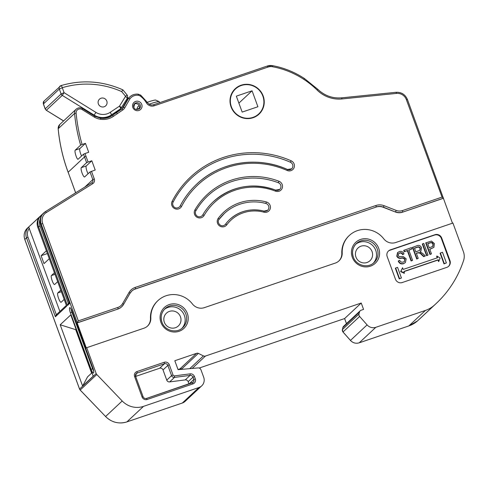 <?xml version="1.0" encoding="UTF-8"?>
<svg xmlns="http://www.w3.org/2000/svg" width="488" height="488" viewBox="0 0 488 488"><rect width="100%" height="100%" fill="white"/><g stroke="black" fill="none" stroke-linecap="round" stroke-linejoin="round"><path stroke-width="0.73" d="M136.573 109.538L137.945 106.616A9.534 0.933 -20.1 0 1 138.092 106.433A9.534 0.933 -20.1 0 1 139.202 105.713M159.619 102.681L159.277 101.748A12.218 1.202 159.9 0 0 159.179 101.657A12.218 1.202 159.9 0 0 149.127 104.2M139.385 108.135A12.218 1.202 159.9 0 0 136.805 109.568M147.254 102.309A9.534 0.933 -20.1 0 1 155.757 100.089L159.179 101.657M235.472 88.987A17.062 16.537 -133.1 0 1 262.855 96.093A17.062 16.537 -133.1 0 1 258.768 113.918A17.062 16.537 -133.1 0 1 231.385 106.805A17.062 16.537 -133.1 0 1 235.472 88.987L234.149 90.219A17.062 16.537 46.9 0 0 232.684 91.787M287.456 169.507A4.032 3.904 46.9 0 0 292.617 164.59A4.032 3.904 46.9 0 0 290.397 162.223A94.032 91.158 46.9 0 0 191.241 178.218A94.032 91.158 46.9 0 0 173.118 202.105M275.732 190.161A4.032 3.904 46.9 0 0 280.71 185.166A4.032 3.904 46.9 0 0 278.312 182.726A69.851 67.716 46.9 0 0 207.748 195.883A69.851 67.716 46.9 0 0 195.847 210.792A1.342 0.317 30.3 0 0 195.865 210.779C193.931 213.671 197.549 219.063 202.038 215.824A4.032 3.904 46.9 0 0 202.721 214.964A61.793 59.902 -133.1 0 1 213.25 201.776A61.793 59.902 -133.1 0 1 275.671 190.137L275.476 191.144A60.451 58.603 46.9 0 0 204.112 215.434A5.374 5.209 -133.1 0 1 196.896 217.166A5.374 5.209 -133.1 0 1 194.944 209.877A71.193 69.022 -133.1 0 1 278.99 181.268A5.374 5.209 -133.1 0 1 281.003 190.039A5.374 5.209 -133.1 0 1 275.476 191.144M264.069 211.151A4.032 3.904 46.9 0 0 268.632 206.034A4.032 3.904 46.9 0 0 265.832 203.465A45.671 44.274 46.9 0 0 224.26 213.555A45.671 44.274 46.9 0 0 219.075 219.362M164.34 309.41A12.963 12.572 -133.1 0 1 184.373 315.48A12.963 12.572 -133.1 0 1 181.981 328.296M355.703 244.281A12.963 12.572 -133.1 0 1 375.736 250.35A12.963 12.572 -133.1 0 1 373.344 263.166M134.231 104.115A3.495 3.385 -133.1 0 1 138.909 109.117M372.07 251.601A8.729 8.467 -133.1 0 1 369.971 260.72A8.729 8.467 -133.1 0 1 355.959 257.084A8.729 8.467 -133.1 0 1 358.052 247.959A8.729 8.467 -133.1 0 1 372.07 251.601M180.469 316.81A8.729 8.467 -133.1 0 1 178.376 325.929A8.729 8.467 -133.1 0 1 164.358 322.293A8.729 8.467 -133.1 0 1 166.451 313.168A8.729 8.467 -133.1 0 1 180.469 316.81M260.476 112.045A17.403 16.866 -133.1 0 1 258.384 114.711M231.068 106.915A17.403 16.866 46.9 0 0 259 114.168A17.403 16.866 46.9 0 0 263.172 95.99A17.403 16.866 46.9 0 0 235.24 88.737A17.403 16.866 46.9 0 0 231.068 106.915M106.799 101.071A4.569 4.429 -133.1 0 1 105.707 105.841A4.569 4.429 -133.1 0 1 98.375 103.938A4.569 4.429 -133.1 0 1 99.467 99.168A4.569 4.429 -133.1 0 1 106.799 101.071M88.102 162.034L86.62 162.681L81.295 167.659A4.953 1.11 -108.8 0 0 82.014 172.88A4.953 1.11 -108.8 0 0 84.583 176.973A4.953 1.11 -108.8 0 0 84.68 176.912L90.006 171.935L95.203 170.019L91.817 160.766L88.102 162.034L85.998 156.288L84.522 156.935A169.257 164.084 -133.1 0 1 83.527 154.19L78.104 159.228M82.1 144.497L80.618 145.143A169.257 164.084 -133.1 0 1 74.566 113.448A5.368 5.209 -133.1 0 1 76.158 109.19L59.786 124.489A5.368 5.209 46.9 0 0 58.194 128.74L74.566 113.448L76.122 113.137A167.909 162.779 46.9 0 0 82.1 144.497L85.449 143.356L88.712 152.28L85.003 153.543A167.909 162.779 46.9 0 0 85.998 156.288M122.805 89.89L121.683 91.591A86.284 83.649 46.9 0 0 62.293 87.712L64.081 92.689L95.996 112.435A13.432 13.024 46.9 0 0 110.233 112.319L119.505 106.14A2.684 0.634 31.7 0 1 121.311 108.001A2.684 0.634 31.7 0 1 121.286 108.031A2.727 2.647 -133.1 0 1 120.853 108.562L120.011 109.349A2.727 2.647 46.9 0 1 119.682 109.611L110.422 115.778A16.122 15.628 -133.1 0 1 102.303 118.346M127.649 97.557L128.301 98.35M255.779 116.51A17.062 16.537 46.9 0 0 257.444 115.156L258.768 113.918M234.655 89.31A17.403 16.866 -133.1 0 1 237.461 87.407M395.707 242.524L452.925 223.046L463.423 251.741A13.432 13.024 -133.1 0 1 463.6 260.446A108.678 105.353 -133.1 0 1 436.126 303.554A108.678 105.353 -133.1 0 1 434.119 305.384A26.864 26.047 -133.1 0 1 425.463 310.411L375.845 327.295A8.186 7.936 -133.1 0 1 367.092 324.892L359.632 316.462A2.727 2.647 -133.1 0 1 359.003 314.016L359.461 312.082A2.727 2.647 -133.1 0 1 361.144 310.228L363.566 309.404L361.236 303.024L205.472 356.039A2.684 2.605 -133.1 0 1 203.404 355.898L198.36 353.379A2.672 2.586 46.9 0 0 196.585 353.324L174.808 360.736L178.071 369.666L198.11 367.921A2.727 2.647 -133.1 0 1 200.94 369.745L203.697 377.279A8.186 7.936 -133.1 0 1 198.945 387.502L143.515 406.364A20.472 19.849 -133.1 0 1 122.201 400.983L96.801 374.51A2.965 2.873 -133.1 0 1 96.191 373.534L86.73 347.682L143.948 328.204A10.748 10.419 46.9 0 0 147.608 326.014A10.748 10.419 46.9 0 0 150.835 318.091A23.711 22.985 -133.1 0 1 157.959 300.602A23.711 22.985 -133.1 0 1 192.4 303.945A10.748 10.419 46.9 0 0 204.35 307.647L335.305 263.081A10.748 10.419 46.9 0 0 338.971 260.891A10.748 10.419 46.9 0 0 342.198 252.961A23.711 22.985 -133.1 0 1 349.316 235.472A23.711 22.985 -133.1 0 1 383.763 238.815A10.748 10.419 46.9 0 0 395.707 242.524M395.457 279.203A5.374 5.209 46.9 0 0 402.252 282.534L446.862 267.351A5.374 5.209 46.9 0 0 449.979 260.647L441.713 238.046A5.374 5.209 46.9 0 0 434.918 234.716L390.308 249.893A5.374 5.209 46.9 0 0 387.191 256.603L395.457 279.203M444.001 263.892L446.386 262.91L442.494 252.272L440.396 252.985L444.287 263.624L444.001 263.892L440.103 253.254L440.396 252.985M427.744 255.285L426.555 255.688L422.309 244.079L422.596 243.811L423.785 243.408L428.037 255.017L427.744 255.285M418.216 258.359L416.734 259.03L412.488 247.422L416.984 245.72C419.119 244.946 420.632 245.629 421.534 247.77L420.882 251.289L420.034 251.887L422.523 253.321L425.359 255.925L424.005 256.389L421.772 254.352C420.699 252.967 419.393 252.424 417.856 252.717L416.337 253.229L418.216 258.359L417.026 258.762L412.775 247.154M420.882 251.289L420.15 251.912M425.359 255.925L423.718 256.657L421.486 254.626C420.412 253.235 419.107 252.692 417.569 252.985L416.398 253.382M448.496 266.436A5.374 5.209 46.9 0 0 449.594 261.007L441.329 238.406A5.374 5.209 46.9 0 0 434.534 235.076L389.924 250.252A5.374 5.209 46.9 0 0 388.289 251.174M404.021 253.864L402.887 254.419C402.246 253.004 401.209 252.509 399.77 252.936L398.696 253.54L398.275 255.529L399.08 256.578L403.393 256.651L406.175 258.823L405.394 262.532L403.509 263.703C401.045 264.368 399.288 263.496 398.245 261.086L399.672 260.263C400.447 261.91 401.691 262.501 403.405 262.038L404.515 261.416L404.704 259.537C403.857 258.304 402.637 257.902 401.038 258.311C399.062 258.64 397.647 257.926 396.781 256.176L397.519 252.674L399.233 251.594C401.453 250.96 403.045 251.716 404.021 253.864L402.6 254.687C401.959 253.272 400.923 252.778 399.483 253.205L398.562 253.675M404.369 261.544L404.704 259.537M411.933 248.965L408.81 250.033L412.561 260.281L412.275 260.549L411.085 260.958L407.334 250.704L404.204 251.771L403.71 250.411L411.439 247.611L411.933 248.965L408.865 250.185M431.459 253.851L429.977 254.523L425.731 242.92L431.465 241.048L434.393 243.579L433.899 247.392L429.745 249.179L431.459 253.851L430.27 254.254L426.018 242.646M433.899 247.392L429.806 249.331M399.251 278.904L401.447 277.983L397.555 267.345L395.646 267.997L399.538 278.636L399.251 278.904L395.353 268.266L395.646 267.997M436.925 256.048L437.547 257.737L403.18 269.431L402.557 267.741L400.947 271.334L404.491 273.018L403.918 271.462L438.291 259.769L438.858 261.324L440.103 258.012L436.925 256.048L436.638 256.316L437.199 257.853M403.979 271.615L437.998 260.037L438.566 261.592L438.858 261.324M402.557 267.741L400.654 271.603L404.198 273.286L404.491 273.018M121.915 108.989A5.38 5.216 46.9 0 0 122.39 108.293L127.642 99.156L128.606 98.259A10.76 10.431 -133.1 0 1 129.851 96.856A10.76 10.431 -133.1 0 1 138.232 94.202L138.281 94.184C135.042 93.824 132.236 94.721 129.851 96.856L128.887 97.759A10.76 10.431 -133.1 0 0 127.642 99.156M452.467 223.205L407.401 99.436L406.382 99.674A9.4 9.113 46.9 0 0 396.494 93.403L342.039 98.942A30.896 29.951 -133.1 0 1 317.121 90.06A84.625 82.039 46.9 0 0 303.847 79.361A84.631 82.045 46.9 0 0 272.621 66.758A9.418 9.126 46.9 0 0 267.973 67.082L154.275 105.774A6.716 6.509 -133.1 0 1 146.315 102.73A21.454 20.795 46.9 0 0 140.208 96.032A4.032 3.904 46.9 0 0 138.348 95.288A9.412 9.126 46.9 0 0 129.96 98.783L128.606 98.259L123.354 107.397L122.39 108.293M346.474 323.617L344.62 318.548L199.189 368.05L344.62 318.548L361.236 303.024M192.199 368.434L205.472 356.039M196.585 353.324L179.974 368.849L178.022 369.52L179.974 368.849A2.672 2.586 -133.1 0 1 181.743 368.904L198.36 353.379M80.154 390.058L79.574 389.052A2.965 2.873 46.9 0 0 80.184 390.034L105.585 416.508L80.154 390.058L96.801 374.51M24.833 239.462L24.79 239.443C23.412 235.106 24.278 231.355 27.389 228.177A10.748 10.419 46.9 0 0 24.815 239.407L79.574 389.052L96.191 373.534M70.784 314.894L93.208 376.156L82.612 386.051L60.195 324.788L70.784 314.894M121.652 306.806A10.748 10.419 -133.1 0 1 121.579 306.873A10.748 10.419 -133.1 0 1 117.919 309.063L77.159 322.934L78.324 320.897L117.846 307.446A9.4 9.113 46.9 0 0 122.665 303.493L129.033 292.495A12.09 11.718 -133.1 0 1 135.231 287.414L375.937 205.491A12.09 11.718 -133.1 0 1 384.074 205.692L396.189 210.401A9.4 9.113 46.9 0 0 402.515 210.56L442.036 197.109L406.382 99.674M77.159 322.934L86.346 348.042L86.73 347.682M68.442 303.609L67.423 305.512L38.534 226.578A10.748 10.419 -133.1 0 1 40.705 215.757L42.871 213.732A10.748 10.419 46.9 0 0 40.705 224.559L41.187 224.108A10.748 10.419 -133.1 0 1 43.761 212.878A10.748 10.419 -133.1 0 1 45.317 211.688A1.342 0.323 -121.9 0 1 45.329 211.676L27.389 228.177M37.832 227.31L37.814 227.256A10.748 10.419 46.9 0 1 39.985 216.434L28.67 227.005L59.89 311.442M78.196 159.167C77.11 160.497 74.023 150.902 75.286 150.127L80.618 145.143M188.99 383.965L188.154 381.677A2.684 2.605 46.9 0 0 185.257 379.896L169.653 381.915A2.684 2.605 -133.1 0 1 166.756 380.128L163.023 369.928A2.684 2.605 46.9 0 0 159.625 368.257L135.664 376.413M76.14 329.516L75.707 329.662L91.604 373.1M76.067 329.321L75.707 329.662L60.195 324.788M82.612 386.051L87.511 376.925L91.964 372.765M405.394 262.532L403.509 263.703M403.802 263.435C401.337 264.099 399.58 263.227 398.537 260.818M404.997 259.262C404.143 258.036 402.923 257.627 401.331 258.042C399.355 258.372 397.933 257.658 397.073 255.907L396.781 256.176M397.073 255.907L397.805 252.406M412.561 260.281L411.085 260.958M411.372 260.683L407.62 250.435L404.204 251.771M404.497 251.497L403.997 250.143M415.843 251.875L419.948 250.24L420.351 248.185C419.772 246.965 418.844 246.586 417.563 247.05L414.465 248.105L415.843 251.875M419.796 250.368L420.058 248.453C419.479 247.239 418.551 246.861 417.277 247.318L414.519 248.258M428.037 255.017L426.555 255.688M426.847 255.419L422.596 243.811M429.251 247.819L432.911 246.324L433.228 244.049C432.618 242.597 431.605 242.17 430.178 242.762L427.708 243.597L429.251 247.819M432.758 246.458L432.935 244.317C432.331 242.865 431.313 242.438 429.885 243.03L427.762 243.75M399.538 278.636L401.447 277.983M444.287 263.624L446.386 262.91M60.793 290.147L57.791 292.952A4.953 1.11 -108.8 0 0 58.511 298.174A4.953 1.11 -108.8 0 0 61.079 302.267A4.953 1.11 -108.8 0 0 61.177 302.206L64.178 299.406M54.424 272.737L51.423 275.543A4.776 1.074 -108.8 0 0 52.118 280.576A4.776 1.074 -108.8 0 0 54.589 284.522A4.776 1.074 -108.8 0 0 54.687 284.467L57.688 281.661M46.384 250.777L41.114 255.706L44.012 263.624L49.282 258.701M443.354 198.305L402.594 212.176A10.748 10.419 -133.1 0 1 395.359 211.993L383.245 207.284A10.748 10.419 46.9 0 0 376.016 207.107L135.31 289.024A10.748 10.419 46.9 0 0 131.717 291.147M338.776 261.068A10.748 10.419 46.9 0 0 341.814 253.321A23.711 22.985 -133.1 0 1 348.932 235.832L349.316 235.472M147.413 326.191A10.748 10.419 46.9 0 0 150.45 318.45A23.711 22.985 -133.1 0 1 157.575 300.962L157.959 300.602M172.16 201.282A1.342 0.311 27.4 0 1 173.112 202.13C171.471 204.972 174.747 210.188 179.37 207.01A4.032 3.904 46.9 0 0 180.151 205.985A85.973 83.344 -133.1 0 1 196.743 184.104A85.973 83.344 -133.1 0 1 287.401 169.482L287.145 170.471A84.625 82.045 46.9 0 0 181.566 206.4A5.374 5.209 -133.1 0 1 174.454 208.48A5.374 5.209 -133.1 0 1 172.16 201.282A95.373 92.458 -133.1 0 1 291.141 160.79A5.374 5.209 -133.1 0 1 292.818 169.549A5.374 5.209 -133.1 0 1 287.145 170.471M218.227 218.349A1.342 0.323 36.5 0 1 219.069 219.374C216.465 222.363 220.875 228.14 225.017 224.761A4.032 3.904 46.9 0 0 225.48 224.242A37.613 36.466 -133.1 0 1 229.763 219.441A37.613 36.466 -133.1 0 1 264.002 211.133L263.935 212.189A36.271 35.16 46.9 0 0 226.786 224.828A5.374 5.209 -133.1 0 1 219.405 225.779A5.374 5.209 -133.1 0 1 218.227 218.349A47.013 45.579 -133.1 0 1 266.381 201.959A5.374 5.209 -133.1 0 1 269.114 210.706A5.374 5.209 -133.1 0 1 263.935 212.189M69.406 302.987L69.589 303.487L67.423 305.512M56.401 314.858L55.382 316.761L26.498 237.827A10.748 10.419 -133.1 0 1 28.67 227.005M66.514 305.689L66.697 306.183L55.382 316.761M48.422 256.316L45.524 248.392M117.443 113.521L116.437 112.643L121.774 109.086A1.342 0.323 -123.7 0 1 121.78 109.08A5.38 5.216 46.9 0 0 123.354 107.397A1.342 0.317 -150.1 0 1 124.745 107.86A6.722 6.521 -133.1 0 1 122.769 109.971L113.411 116.333A18.428 17.867 -133.1 0 1 100.644 119.285A18.434 17.873 -133.1 0 1 94.477 117.218L94.91 116.278L82.502 108.635M402.594 212.176L443.494 198.171L442.036 197.109M83.527 154.19L85.003 153.543M182.5 369.282L179.944 368.861M344.601 318.56L346.45 323.642M252.07 90.798L257.908 106.744L242.17 112.1L236.332 96.154L252.07 90.798L238.882 103.121M41.114 255.706L47.403 253.565M85.449 143.356L79.879 148.559A4.776 1.074 -108.8 0 0 79.959 151.506A4.776 1.074 -108.8 0 0 81.606 155.983M91.817 160.766L86.248 165.969A4.953 1.11 -108.8 0 0 86.339 169.068A4.953 1.11 -108.8 0 0 88.078 173.74M119.682 109.611L120.524 108.824A2.684 0.653 56.3 0 0 119.493 106.152L125.556 96.319L127.374 98.167L120.853 108.562A2.727 2.647 -133.1 0 1 120.524 108.824L111.264 114.991A16.122 15.628 -133.1 0 1 94.178 115.125L62.263 95.38A2.727 2.647 -133.1 0 1 61.104 93.964L59.31 89.06A2.727 2.647 -133.1 0 1 60.976 85.626A2.684 0.598 73.1 0 1 61.03 85.595A2.684 0.598 73.1 0 1 62.293 87.712M127.374 98.167L127.6 95.813L127.142 95.014L125.556 96.276L121.683 91.591M160.949 322.422A14.311 13.871 -133.1 0 1 169.257 304.561A14.311 13.871 -133.1 0 1 187.349 313.436A14.311 13.871 -133.1 0 1 179.041 331.303A14.311 13.871 -133.1 0 1 160.949 322.422M165.054 308.684C161.345 312.46 160.314 316.962 161.967 322.184C164.712 330.748 176.729 333.81 182.756 327.631A12.963 12.572 46.9 0 0 185.867 314.083A12.963 12.572 46.9 0 0 165.054 308.684A12.963 12.572 46.9 0 0 161.924 322.171M352.312 257.298A14.311 13.871 -133.1 0 1 360.614 239.431A14.311 13.871 -133.1 0 1 378.706 248.313A14.311 13.871 -133.1 0 1 370.404 266.173A14.311 13.871 -133.1 0 1 352.312 257.298M356.417 243.555C352.708 247.331 351.677 251.832 353.33 257.06C356.075 265.618 368.092 268.687 374.119 262.501A12.963 12.572 46.9 0 0 377.23 248.959A12.963 12.572 46.9 0 0 356.417 243.555A12.963 12.572 46.9 0 0 353.288 257.042M132.827 107.464A4.837 4.691 -133.1 0 1 135.633 101.425A4.837 4.691 -133.1 0 1 141.752 104.426A4.837 4.691 -133.1 0 1 138.94 110.465A4.837 4.691 -133.1 0 1 132.827 107.464M134.664 103.615L133.846 107.226C134.542 109.55 136.408 110.05 139.434 108.72A3.495 3.385 46.9 0 0 140.269 105.072A3.495 3.385 46.9 0 0 134.664 103.615A3.495 3.385 46.9 0 0 133.803 107.207M153.635 104.725L267.296 66.032L267.973 67.082M86.62 162.681L84.522 156.935L68.143 172.227L75.664 192.784M127.344 98.198L121.329 107.964M110.422 115.778L111.264 114.991A2.684 0.653 56.3 0 0 110.233 112.319M93.727 115.546L95.996 112.435M62.269 87.767L59.31 89.06L43.371 103.987L44.072 101.059A2.727 2.647 46.9 0 0 43.42 103.907L45.213 108.812A2.727 2.647 46.9 0 0 46.372 110.227L62.263 95.38L64.081 92.689M43.371 103.987L45.164 108.891L46.293 110.276L63.623 120.902M45.164 108.891L61.104 93.964L64.062 92.671M91.488 171.288L94.294 178.956A4.075 3.947 -133.1 0 1 92.726 183.665L46.281 212.591A9.4 9.113 46.9 0 0 42.663 223.461L78.324 320.897M129.96 98.783L124.745 107.86M94.477 117.218L82.076 109.532A4.026 3.904 46.9 0 0 76.122 113.137M136.963 371.557L164.224 362.279A4.032 3.904 -133.1 0 1 169.318 364.78L173.051 374.985A1.342 1.299 46.9 0 0 174.503 375.876L190.106 373.857A4.032 3.904 -133.1 0 1 194.45 376.529L195.304 378.859A4.032 3.904 -133.1 0 1 192.961 383.891L147.175 399.471A4.032 3.904 -133.1 0 1 142.081 396.97L134.621 376.59A4.032 3.904 -133.1 0 1 136.963 371.557L137.183 373.039A2.684 2.605 46.9 0 0 135.603 376.333M100.632 118.212A17.086 16.561 46.9 0 0 112.399 115.461A1.342 0.329 -124.9 0 1 112.405 115.455C108.867 117.858 104.932 118.767 100.601 118.181L100.552 118.2M112.417 115.449L116.437 112.643L112.405 115.455A1.342 0.329 -124.9 0 1 113.411 116.333M267.326 66.026A10.76 10.431 -133.1 0 1 272.585 65.679L272.621 66.758M341.704 97.838L396.116 92.287L396.494 93.403M359.461 312.082L342.826 327.637L343.601 326.307A2.727 2.647 46.9 0 0 342.85 327.607L342.387 329.54A2.727 2.647 46.9 0 0 343.021 331.986L350.475 340.417A8.186 7.936 46.9 0 0 359.229 342.814L408.846 325.929A26.864 26.047 46.9 0 0 417.502 320.909L434.119 305.384M425.463 310.411L408.822 325.947L417.502 320.909A108.678 105.353 46.9 0 0 419.515 319.079L436.126 303.554M367.092 324.892L350.445 340.441C352.934 343.003 355.856 343.802 359.205 342.832L375.845 327.295M343.021 331.986L359.632 316.462M342.375 329.613L359.003 314.016M189.759 368.647L203.404 355.898M182.274 403.045L126.874 421.906C118.84 424.261 111.734 422.468 105.554 416.532L105.585 416.508A20.472 19.849 46.9 0 0 126.898 421.888L182.329 403.021L198.945 387.502M185.117 401.356L182.329 403.021A8.186 7.936 46.9 0 0 185.117 401.356L201.733 385.831M126.874 421.906L143.515 406.364M105.585 416.508L122.201 400.983M70.437 312.875A4.703 1.055 71.2 0 1 69.674 307.69A4.703 1.055 71.2 0 1 72.12 311.295L92.799 367.787A4.703 1.055 71.2 0 1 93.562 372.972A4.703 1.055 71.2 0 1 91.11 369.367L70.437 312.875L71.919 312.222L92.592 368.721A3.361 0.756 -108.8 0 0 93.574 370.77M117.919 309.063L77.299 322.8L41.187 224.108L42.663 223.461M40.724 224.614L69.589 303.487M66.697 306.183L37.814 227.256L40.016 225.932L68.399 303.493M79.556 389.095L24.79 239.443L26.498 237.827L27.975 237.18L56.358 314.742M45.347 211.67L91.762 182.756A1.342 0.323 -121.9 0 0 91.762 182.756L45.329 211.676A1.342 0.323 -121.9 0 1 46.281 212.591M84.79 187.099L92.818 179.602L90.006 171.935M91.793 182.744A2.727 2.647 46.9 0 0 92.818 179.602L94.294 178.956M58.194 128.74A169.257 164.084 46.9 0 0 68.143 172.227L68.125 172.27C62.891 158.161 59.573 143.667 58.17 128.783L58.194 128.74M389.924 250.252L390.308 249.893M434.534 235.076L434.918 234.716M441.329 238.406L441.713 238.046M449.594 261.007L449.979 260.647M135.67 374.449L137.183 373.039L164.444 363.761L159.625 368.257M163.023 369.928L167.841 365.427A2.684 2.605 46.9 0 0 164.444 363.761L164.224 362.279M166.756 380.128L171.575 375.632L167.841 365.427L169.318 364.78M169.653 381.915L174.472 377.413A2.684 2.605 -133.1 0 1 171.575 375.632L173.051 374.985M185.257 379.896L190.076 375.394L174.472 377.413L174.503 375.876M188.154 381.677L192.967 377.175A2.684 2.605 46.9 0 0 190.076 375.394L190.106 373.857M189.082 383.934L193.821 379.505L192.967 377.175L194.45 376.529M192.321 382.836A2.684 2.605 46.9 0 0 193.821 379.505L195.304 378.859M146.534 398.421L193.175 382.311M29.433 228.213A9.4 9.113 46.9 0 0 27.975 237.18M40.175 219.094A9.4 9.113 46.9 0 0 40.016 225.932M72.37 312.07L71.919 312.222A3.361 0.756 -108.8 0 1 71.23 309.361M93.025 368.568L91.11 369.367M122.665 303.493A1.342 0.317 -149.9 0 1 123.592 304.39A1.342 0.317 -149.9 0 1 123.574 304.408A10.748 10.419 -133.1 0 1 121.726 306.738A10.748 10.419 -133.1 0 1 118.066 308.928L117.846 307.446M135.31 289.024L135.451 288.89A10.748 10.419 46.9 0 0 131.791 291.08A10.748 10.419 46.9 0 0 129.96 293.373A1.342 0.317 -149.9 0 1 129.942 293.41L123.598 304.372M376.016 207.107L135.451 288.89L135.231 287.414M383.245 207.284L383.391 207.15A10.748 10.419 46.9 0 0 376.156 206.967L375.937 205.491M395.359 211.993L383.391 207.15L384.074 205.692M402.515 210.56L402.734 212.042A10.748 10.419 -133.1 0 1 395.506 211.859L396.189 210.401M341.814 253.321L342.198 252.961M150.45 318.45L150.835 318.091M224.26 213.555L219.069 219.374A1.342 0.323 36.5 0 1 219.057 219.386M225.48 224.242A1.342 0.323 36.5 0 1 226.786 224.828M266.381 201.959L265.832 203.465M194.944 209.877A1.342 0.317 30.3 0 1 195.865 210.779C199.104 205.228 203.069 200.263 207.748 195.883M202.721 214.964A1.342 0.317 30.3 0 1 204.112 215.434M278.99 181.268L278.312 182.726M191.241 178.218C183.848 185.141 177.803 193.114 173.112 202.13A1.342 0.311 27.4 0 1 173.094 202.148M180.151 205.985A1.342 0.311 27.4 0 1 181.566 206.4M291.141 160.79L290.397 162.223M192.961 383.891L192.29 382.842L146.479 398.44M147.175 399.471L146.504 398.428C144.966 398.787 143.832 398.226 143.1 396.732L143.082 396.775M142.081 396.97L143.1 396.732L135.621 376.394M134.621 376.59L135.646 376.352L136.268 373.582M93.751 371.716L92.799 367.787M154.275 105.774L153.574 104.743M146.315 102.73L147.205 102.309M140.208 96.032L140.721 95.191M304.305 78.483L303.847 79.361M138.348 95.288L138.281 94.184L140.751 95.166L147.23 102.273C148.852 104.615 150.981 105.432 153.604 104.725L267.296 66.032L272.627 65.66C283.992 67.814 294.563 72.084 304.341 78.464L317.816 89.328L317.121 90.06M317.786 89.353L317.816 89.328C324.611 95.727 332.56 98.564 341.667 97.826L342.039 98.942M341.624 97.844L396.116 92.287C401.459 92.098 405.223 94.477 407.401 99.436L407.382 99.479M122.769 109.971A1.342 0.323 -123.7 0 0 121.78 109.08L116.443 112.636M100.644 119.285L100.601 118.181L94.91 116.278M82.076 109.532L82.539 108.611C80.246 107.372 78.117 107.567 76.158 109.19M121.579 306.873L123.592 304.39L129.954 293.392A1.342 0.317 -149.9 0 0 129.033 292.495M92.726 183.665A1.342 0.323 -121.9 0 0 91.774 182.75L92.159 182.451M350.445 340.441L342.991 332.017L342.369 329.571L342.832 327.68M68.168 172.288L75.634 192.803M359.205 342.832L408.791 325.947M51.423 275.543L55.004 274.323M57.791 292.952L61.372 291.733M79.879 148.559L75.286 150.127M86.248 165.969L81.295 167.659M291.653 168.799L287.444 169.464C257.267 155.77 220.082 161.766 196.743 184.104M279.746 189.374L275.714 190.119C252.345 182.128 231.525 186.013 213.25 201.776M267.668 210.243L264.045 211.115C251.033 208.01 239.602 210.786 229.763 219.441M44.072 101.059L61.03 85.595C81.941 79.495 102.553 80.91 122.872 89.847L127.142 95.014M343.601 326.307L360.211 310.783M67.966 303.902L69.259 302.688M69.461 303.243L40.681 224.596C39.357 220.503 40.089 216.886 42.871 213.738M70.79 308.501L92.775 367.83M55.925 315.15L66.368 305.39M66.569 305.939L37.79 227.298C36.466 223.205 37.198 219.582 39.979 216.434M122.421 108.574L121.78 109.08M129.954 293.392L131.791 291.08M182.433 369.288L181.707 368.922M58.17 128.783L59.786 124.489M417.502 320.909L419.515 319.079M46.293 110.276L63.562 120.957"/></g></svg>
